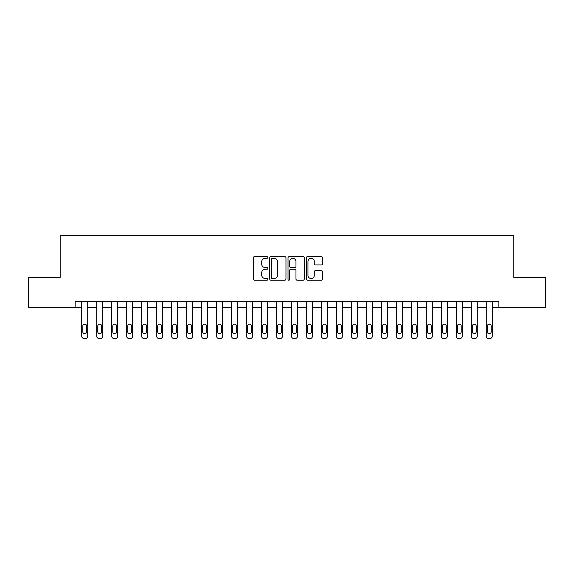 <?xml version="1.0" encoding="UTF-8"?>
<svg xmlns="http://www.w3.org/2000/svg" width="574" height="574" viewBox="0 0 574 574"><rect width="100%" height="100%" fill="white"/><g stroke="black" fill="none" stroke-linecap="round" stroke-linejoin="round"><path stroke-width="0.86" d="M267.821 257.482A0.825 0.825 0 0 0 266.996 256.657L254.497 256.657A1.177 1.177 0 0 0 253.321 257.834L253.321 279.007A1.177 1.177 0 0 0 254.497 280.184L266.996 280.184A0.825 0.825 0 0 0 267.821 279.366A0.825 0.825 0 0 0 266.996 278.541L265.382 278.541A3.767 3.767 0 0 1 261.615 274.774L261.615 273.009A3.767 3.767 0 0 1 265.382 269.242L266.996 269.242A0.825 0.825 0 0 0 267.821 268.424A0.825 0.825 0 0 0 266.996 267.599L265.382 267.599A3.767 3.767 0 0 1 261.615 263.832L261.615 262.067A3.767 3.767 0 0 1 265.382 258.3L266.996 258.3A0.825 0.825 0 0 0 267.821 257.482M321.383 264.951A1.177 1.177 0 0 0 322.559 263.775L322.559 257.834A1.177 1.177 0 0 0 321.383 256.657L307.499 256.657A1.177 1.177 0 0 0 306.322 257.834L306.322 279.007A1.177 1.177 0 0 0 307.499 280.184L321.383 280.184A1.177 1.177 0 0 0 322.559 279.007L322.559 271.832A1.177 1.177 0 0 0 321.383 270.655L315.442 270.655A1.177 1.177 0 0 0 314.265 271.832L314.265 275.391A3.15 3.15 0 0 1 311.115 278.541A3.15 3.15 0 0 1 307.973 275.391L307.973 261.45A3.15 3.15 0 0 1 311.115 258.3A3.15 3.15 0 0 1 314.265 261.45L314.265 263.775A1.177 1.177 0 0 0 315.442 264.951L321.383 264.951M75.144 307.377L28.7 307.377L28.7 277.414L60.162 277.414L60.162 235.462L513.838 235.462L513.838 277.414L545.3 277.414L545.3 307.377L498.856 307.377L498.856 301.386L75.144 301.386L75.144 307.377L81.738 307.377L81.738 336.142A2.396 2.396 0 0 0 84.134 338.538L85.332 338.538A2.396 2.396 0 0 0 87.729 336.142L87.729 307.377L96.719 307.377L96.719 336.142A2.396 2.396 0 0 0 99.115 338.538L100.314 338.538A2.396 2.396 0 0 0 102.717 336.142L102.717 307.377L111.7 307.377L111.7 336.142A2.396 2.396 0 0 0 114.104 338.538L115.302 338.538A2.396 2.396 0 0 0 117.699 336.142L117.699 307.377L126.689 307.377L126.689 336.142A2.396 2.396 0 0 0 129.085 338.538L130.284 338.538A2.396 2.396 0 0 0 132.68 336.142L132.68 307.377L141.67 307.377L141.67 336.142A2.396 2.396 0 0 0 144.067 338.538L145.265 338.538A2.396 2.396 0 0 0 147.662 336.142L147.662 307.377L156.652 307.377L156.652 336.142A2.396 2.396 0 0 0 159.048 338.538L160.246 338.538A2.396 2.396 0 0 0 162.643 336.142L162.643 307.377L171.633 307.377L171.633 336.142A2.396 2.396 0 0 0 174.03 338.538L175.228 338.538A2.396 2.396 0 0 0 177.624 336.142L177.624 307.377L186.615 307.377L186.615 336.142A2.396 2.396 0 0 0 189.011 338.538L190.209 338.538A2.396 2.396 0 0 0 192.613 336.142L192.613 307.377L201.596 307.377L201.596 336.142A2.396 2.396 0 0 0 204 338.538L205.198 338.538A2.396 2.396 0 0 0 207.594 336.142L207.594 307.377L216.585 307.377L216.585 336.142A2.396 2.396 0 0 0 218.981 338.538L220.179 338.538A2.396 2.396 0 0 0 222.576 336.142L222.576 307.377L231.566 307.377L231.566 336.142A2.396 2.396 0 0 0 233.962 338.538L235.161 338.538A2.396 2.396 0 0 0 237.557 336.142L237.557 307.377L246.547 307.377L246.547 336.142A2.396 2.396 0 0 0 248.944 338.538L250.142 338.538A2.396 2.396 0 0 0 252.538 336.142L252.538 307.377L261.529 307.377L261.529 336.142A2.396 2.396 0 0 0 263.925 338.538L265.123 338.538A2.396 2.396 0 0 0 267.52 336.142L267.52 307.377L276.51 307.377L276.51 336.142A2.396 2.396 0 0 0 278.907 338.538L280.105 338.538A2.396 2.396 0 0 0 282.508 336.142L282.508 307.377L291.492 307.377L291.492 336.142A2.396 2.396 0 0 0 293.895 338.538L295.093 338.538A2.396 2.396 0 0 0 297.49 336.142L297.49 307.377L306.48 307.377L306.48 336.142A2.396 2.396 0 0 0 308.877 338.538L310.075 338.538A2.396 2.396 0 0 0 312.471 336.142L312.471 307.377L321.462 307.377L321.462 336.142A2.396 2.396 0 0 0 323.858 338.538L325.056 338.538A2.396 2.396 0 0 0 327.453 336.142L327.453 307.377L336.443 307.377L336.443 336.142A2.396 2.396 0 0 0 338.839 338.538L340.038 338.538A2.396 2.396 0 0 0 342.434 336.142L342.434 307.377L351.424 307.377L351.424 336.142A2.396 2.396 0 0 0 353.821 338.538L355.019 338.538A2.396 2.396 0 0 0 357.415 336.142L357.415 307.377L366.406 307.377L366.406 336.142A2.396 2.396 0 0 0 368.802 338.538L370 338.538A2.396 2.396 0 0 0 372.404 336.142L372.404 307.377L381.387 307.377L381.387 336.142A2.396 2.396 0 0 0 383.791 338.538L384.989 338.538A2.396 2.396 0 0 0 387.385 336.142L387.385 307.377L396.376 307.377L396.376 336.142A2.396 2.396 0 0 0 398.772 338.538L399.97 338.538A2.396 2.396 0 0 0 402.367 336.142L402.367 307.377L411.357 307.377L411.357 336.142A2.396 2.396 0 0 0 413.754 338.538L414.952 338.538A2.396 2.396 0 0 0 417.348 336.142L417.348 307.377L426.339 307.377L426.339 336.142A2.396 2.396 0 0 0 428.735 338.538L429.933 338.538A2.396 2.396 0 0 0 432.33 336.142L432.33 307.377L441.32 307.377L441.32 336.142A2.396 2.396 0 0 0 443.716 338.538L444.915 338.538A2.396 2.396 0 0 0 447.311 336.142L447.311 307.377L456.301 307.377L456.301 336.142A2.396 2.396 0 0 0 458.698 338.538L459.896 338.538A2.396 2.396 0 0 0 462.3 336.142L462.3 307.377L471.283 307.377L471.283 336.142A2.396 2.396 0 0 0 473.686 338.538L474.885 338.538A2.396 2.396 0 0 0 477.281 336.142L477.281 307.377L486.271 307.377L486.271 336.142A2.396 2.396 0 0 0 488.668 338.538L489.866 338.538A2.396 2.396 0 0 0 492.262 336.142L492.262 307.377L498.856 307.377M285.974 257.834A1.177 1.177 0 0 0 284.797 256.657L270.914 256.657A1.177 1.177 0 0 0 269.737 257.834L269.737 279.007A1.177 1.177 0 0 0 270.914 280.184L284.797 280.184A1.177 1.177 0 0 0 285.974 279.007L285.974 257.834M289.203 256.657L303.086 256.657A1.177 1.177 0 0 1 304.263 257.834L304.263 279.007A1.177 1.177 0 0 1 303.086 280.184L297.145 280.184A1.177 1.177 0 0 1 295.969 279.007L295.969 270.419A1.177 1.177 0 0 0 294.792 269.242L290.853 269.242A1.177 1.177 0 0 0 289.676 270.419L289.676 279.366A0.825 0.825 0 0 1 288.851 280.184A0.825 0.825 0 0 1 288.026 279.366L288.026 257.834A1.177 1.177 0 0 1 289.203 256.657M272.205 258.3A0.825 0.825 0 0 0 271.38 259.125L271.38 277.716A0.825 0.825 0 0 0 272.205 278.541L273.913 278.541A3.767 3.767 0 0 0 277.68 274.774L277.68 262.067A3.767 3.767 0 0 0 273.913 258.3L272.205 258.3M295.969 261.507A3.15 3.15 0 0 0 292.826 258.365A3.15 3.15 0 0 0 289.676 261.507L289.676 266.422A1.177 1.177 0 0 0 290.853 267.599L294.792 267.599A1.177 1.177 0 0 0 295.969 266.422L295.969 261.507M87.729 301.386L87.729 336.142M81.738 301.386L81.738 336.142M86.652 331.829A1.916 1.916 0 0 1 84.737 333.745A1.916 1.916 0 0 1 82.814 331.829L82.814 326.075A1.916 1.916 0 0 1 84.737 324.159A1.916 1.916 0 0 1 86.652 326.075L86.652 331.829M84.134 338.538L85.332 338.538M102.717 301.386L102.717 336.142M96.719 301.386L96.719 336.142M101.634 331.829A1.916 1.916 0 0 1 99.718 333.745A1.916 1.916 0 0 1 97.802 331.829L97.802 326.075A1.916 1.916 0 0 1 99.718 324.159A1.916 1.916 0 0 1 101.634 326.075L101.634 331.829M99.115 338.538L100.314 338.538M117.699 301.386L117.699 336.142M111.7 301.386L111.7 336.142M116.615 331.829A1.916 1.916 0 0 1 114.7 333.745A1.916 1.916 0 0 1 112.784 331.829L112.784 326.075A1.916 1.916 0 0 1 114.7 324.159A1.916 1.916 0 0 1 116.615 326.075L116.615 331.829M114.104 338.538L115.302 338.538M132.68 301.386L132.68 336.142M126.689 301.386L126.689 336.142M131.604 331.829A1.916 1.916 0 0 1 129.681 333.745A1.916 1.916 0 0 1 127.765 331.829L127.765 326.075A1.916 1.916 0 0 1 129.681 324.159A1.916 1.916 0 0 1 131.604 326.075L131.604 331.829M129.085 338.538L130.284 338.538M147.662 301.386L147.662 336.142M141.67 301.386L141.67 336.142M146.585 331.829A1.916 1.916 0 0 1 144.662 333.745A1.916 1.916 0 0 1 142.747 331.829L142.747 326.075A1.916 1.916 0 0 1 144.662 324.159A1.916 1.916 0 0 1 146.585 326.075L146.585 331.829M144.067 338.538L145.265 338.538M162.643 301.386L162.643 336.142M156.652 301.386L156.652 336.142M161.567 331.829A1.916 1.916 0 0 1 159.651 333.745A1.916 1.916 0 0 1 157.728 331.829L157.728 326.075A1.916 1.916 0 0 1 159.651 324.159A1.916 1.916 0 0 1 161.567 326.075L161.567 331.829M159.048 338.538L160.246 338.538M177.624 301.386L177.624 336.142M171.633 301.386L171.633 336.142M176.548 331.829A1.916 1.916 0 0 1 174.632 333.745A1.916 1.916 0 0 1 172.709 331.829L172.709 326.075A1.916 1.916 0 0 1 174.632 324.159A1.916 1.916 0 0 1 176.548 326.075L176.548 331.829M174.03 338.538L175.228 338.538M192.613 301.386L192.613 336.142M186.615 301.386L186.615 336.142M191.529 331.829A1.916 1.916 0 0 1 189.614 333.745A1.916 1.916 0 0 1 187.698 331.829L187.698 326.075A1.916 1.916 0 0 1 189.614 324.159A1.916 1.916 0 0 1 191.529 326.075L191.529 331.829M189.011 338.538L190.209 338.538M207.594 301.386L207.594 336.142M201.596 301.386L201.596 336.142M206.511 331.829A1.916 1.916 0 0 1 204.595 333.745A1.916 1.916 0 0 1 202.679 331.829L202.679 326.075A1.916 1.916 0 0 1 204.595 324.159A1.916 1.916 0 0 1 206.511 326.075L206.511 331.829M204 338.538L205.198 338.538M222.576 301.386L222.576 336.142M216.585 301.386L216.585 336.142M221.499 331.829A1.916 1.916 0 0 1 219.577 333.745A1.916 1.916 0 0 1 217.661 331.829L217.661 326.075A1.916 1.916 0 0 1 219.577 324.159A1.916 1.916 0 0 1 221.499 326.075L221.499 331.829M218.981 338.538L220.179 338.538M237.557 301.386L237.557 336.142M231.566 301.386L231.566 336.142M236.481 331.829A1.916 1.916 0 0 1 234.558 333.745A1.916 1.916 0 0 1 232.642 331.829L232.642 326.075A1.916 1.916 0 0 1 234.558 324.159A1.916 1.916 0 0 1 236.481 326.075L236.481 331.829M233.962 338.538L235.161 338.538M252.538 301.386L252.538 336.142M246.547 301.386L246.547 336.142M251.462 331.829A1.916 1.916 0 0 1 249.547 333.745A1.916 1.916 0 0 1 247.624 331.829L247.624 326.075A1.916 1.916 0 0 1 249.547 324.159A1.916 1.916 0 0 1 251.462 326.075L251.462 331.829M248.944 338.538L250.142 338.538M267.52 301.386L267.52 336.142M261.529 301.386L261.529 336.142M266.444 331.829A1.916 1.916 0 0 1 264.528 333.745A1.916 1.916 0 0 1 262.605 331.829L262.605 326.075A1.916 1.916 0 0 1 264.528 324.159A1.916 1.916 0 0 1 266.444 326.075L266.444 331.829M263.925 338.538L265.123 338.538M282.508 301.386L282.508 336.142M276.51 301.386L276.51 336.142M281.425 331.829A1.916 1.916 0 0 1 279.509 333.745A1.916 1.916 0 0 1 277.594 331.829L277.594 326.075A1.916 1.916 0 0 1 279.509 324.159A1.916 1.916 0 0 1 281.425 326.075L281.425 331.829M278.907 338.538L280.105 338.538M297.49 301.386L297.49 336.142M291.492 301.386L291.492 336.142M296.406 331.829A1.916 1.916 0 0 1 294.491 333.745A1.916 1.916 0 0 1 292.575 331.829L292.575 326.075A1.916 1.916 0 0 1 294.491 324.159A1.916 1.916 0 0 1 296.406 326.075L296.406 331.829M293.895 338.538L295.093 338.538M312.471 301.386L312.471 336.142M306.48 301.386L306.48 336.142M311.395 331.829A1.916 1.916 0 0 1 309.472 333.745A1.916 1.916 0 0 1 307.556 331.829L307.556 326.075A1.916 1.916 0 0 1 309.472 324.159A1.916 1.916 0 0 1 311.395 326.075L311.395 331.829M308.877 338.538L310.075 338.538M327.453 301.386L327.453 336.142M321.462 301.386L321.462 336.142M326.376 331.829A1.916 1.916 0 0 1 324.454 333.745A1.916 1.916 0 0 1 322.538 331.829L322.538 326.075A1.916 1.916 0 0 1 324.454 324.159A1.916 1.916 0 0 1 326.376 326.075L326.376 331.829M323.858 338.538L325.056 338.538M342.434 301.386L342.434 336.142M336.443 301.386L336.443 336.142M341.358 331.829A1.916 1.916 0 0 1 339.442 333.745A1.916 1.916 0 0 1 337.519 331.829L337.519 326.075A1.916 1.916 0 0 1 339.442 324.159A1.916 1.916 0 0 1 341.358 326.075L341.358 331.829M338.839 338.538L340.038 338.538M357.415 301.386L357.415 336.142M351.424 301.386L351.424 336.142M356.339 331.829A1.916 1.916 0 0 1 354.423 333.745A1.916 1.916 0 0 1 352.501 331.829L352.501 326.075A1.916 1.916 0 0 1 354.423 324.159A1.916 1.916 0 0 1 356.339 326.075L356.339 331.829M353.821 338.538L355.019 338.538M372.404 301.386L372.404 336.142M366.406 301.386L366.406 336.142M371.321 331.829A1.916 1.916 0 0 1 369.405 333.745A1.916 1.916 0 0 1 367.489 331.829L367.489 326.075A1.916 1.916 0 0 1 369.405 324.159A1.916 1.916 0 0 1 371.321 326.075L371.321 331.829M368.802 338.538L370 338.538M387.385 301.386L387.385 336.142M381.387 301.386L381.387 336.142M386.302 331.829A1.916 1.916 0 0 1 384.386 333.745A1.916 1.916 0 0 1 382.471 331.829L382.471 326.075A1.916 1.916 0 0 1 384.386 324.159A1.916 1.916 0 0 1 386.302 326.075L386.302 331.829M383.791 338.538L384.989 338.538M402.367 301.386L402.367 336.142M396.376 301.386L396.376 336.142M401.291 331.829A1.916 1.916 0 0 1 399.368 333.745A1.916 1.916 0 0 1 397.452 331.829L397.452 326.075A1.916 1.916 0 0 1 399.368 324.159A1.916 1.916 0 0 1 401.291 326.075L401.291 331.829M398.772 338.538L399.97 338.538M417.348 301.386L417.348 336.142M411.357 301.386L411.357 336.142M416.272 331.829A1.916 1.916 0 0 1 414.349 333.745A1.916 1.916 0 0 1 412.433 331.829L412.433 326.075A1.916 1.916 0 0 1 414.349 324.159A1.916 1.916 0 0 1 416.272 326.075L416.272 331.829M413.754 338.538L414.952 338.538M432.33 301.386L432.33 336.142M426.339 301.386L426.339 336.142M431.253 331.829A1.916 1.916 0 0 1 429.338 333.745A1.916 1.916 0 0 1 427.415 331.829L427.415 326.075A1.916 1.916 0 0 1 429.338 324.159A1.916 1.916 0 0 1 431.253 326.075L431.253 331.829M428.735 338.538L429.933 338.538M447.311 301.386L447.311 336.142M441.32 301.386L441.32 336.142M446.235 331.829A1.916 1.916 0 0 1 444.319 333.745A1.916 1.916 0 0 1 442.396 331.829L442.396 326.075A1.916 1.916 0 0 1 444.319 324.159A1.916 1.916 0 0 1 446.235 326.075L446.235 331.829M443.716 338.538L444.915 338.538M462.3 301.386L462.3 336.142M456.301 301.386L456.301 336.142M461.216 331.829A1.916 1.916 0 0 1 459.3 333.745A1.916 1.916 0 0 1 457.385 331.829L457.385 326.075A1.916 1.916 0 0 1 459.3 324.159A1.916 1.916 0 0 1 461.216 326.075L461.216 331.829M458.698 338.538L459.896 338.538M477.281 301.386L477.281 336.142M471.283 301.386L471.283 336.142M476.198 331.829A1.916 1.916 0 0 1 474.282 333.745A1.916 1.916 0 0 1 472.366 331.829L472.366 326.075A1.916 1.916 0 0 1 474.282 324.159A1.916 1.916 0 0 1 476.198 326.075L476.198 331.829M473.686 338.538L474.885 338.538M492.262 301.386L492.262 336.142M486.271 301.386L486.271 336.142M491.186 331.829A1.916 1.916 0 0 1 489.263 333.745A1.916 1.916 0 0 1 487.348 331.829L487.348 326.075A1.916 1.916 0 0 1 489.263 324.159A1.916 1.916 0 0 1 491.186 326.075L491.186 331.829M488.668 338.538L489.866 338.538"/></g></svg>
